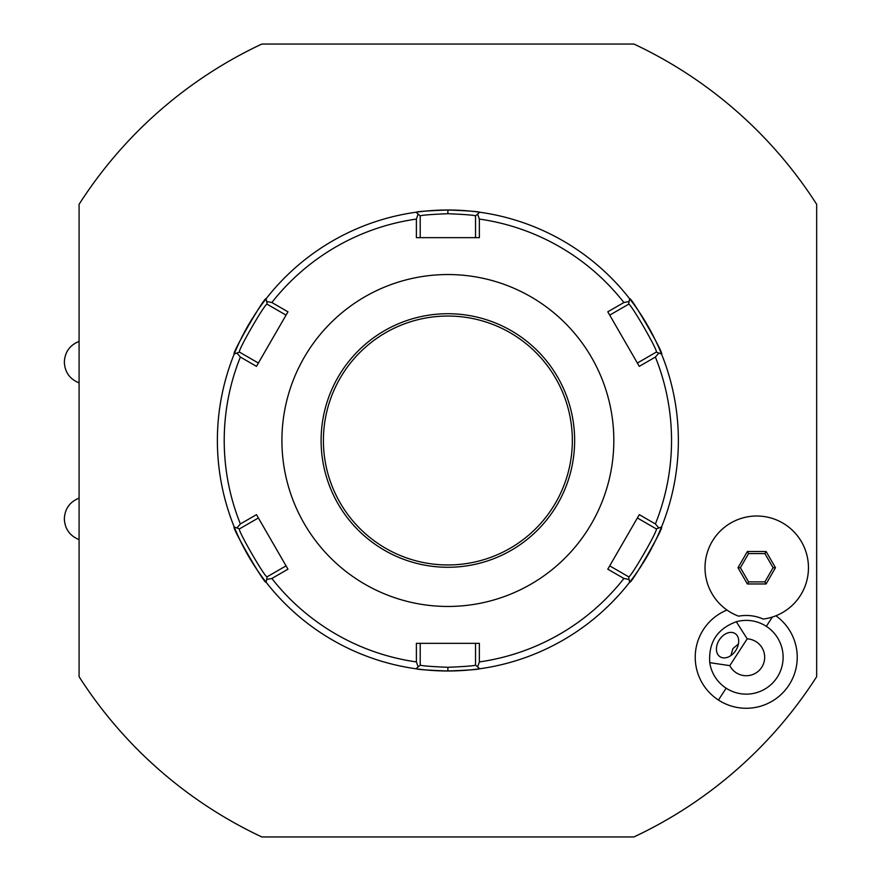 <?xml version="1.0" encoding="UTF-8"?>
<svg xmlns="http://www.w3.org/2000/svg" width="881" height="881" viewBox="0 0 881 881"><rect width="100%" height="100%" fill="white"/><g stroke="black" fill="none" stroke-linecap="round" stroke-linejoin="round"><path stroke-width="1.32" d="M633.935 836.95A437.934 437.934 0 0 0 816.665 676.685L816.665 204.315A437.934 437.934 0 0 0 633.935 44.05L261.822 44.05A437.934 437.934 0 0 0 79.081 204.315L79.081 676.685A437.934 437.934 0 0 0 261.822 836.95L633.935 836.95A437.934 437.934 0 0 0 816.665 676.685L816.665 204.315A437.934 437.934 0 0 0 633.935 44.05L261.811 44.05A437.934 437.934 0 0 0 79.081 204.315L79.081 341.388C69.775 345.176 64.853 352.092 64.335 362.135C64.853 372.178 69.775 379.083 79.081 382.872L79.081 498.128C69.775 501.917 64.853 508.822 64.335 518.865C64.853 528.908 69.775 535.824 79.081 539.613L79.081 676.685A437.934 437.934 0 0 0 261.822 836.95L633.935 836.95M726.99 610.037A50.999 50.999 0 0 0 718.456 700.043A50.999 50.999 0 0 0 788.374 685.991A50.999 50.999 0 0 0 775.886 615.775M705.009 567.727A51.726 51.726 0 0 0 738.608 616.171A41.792 41.792 0 0 1 763.166 619.057A51.726 51.726 0 0 0 808.461 567.727A51.726 51.726 0 0 0 756.735 516.013A51.726 51.726 0 0 0 705.009 567.727M747.198 638.857L736.318 621.744A36.881 36.881 0 0 1 777.163 677.357A36.881 36.881 0 0 1 709.756 662.666L729.798 665.64A18.435 18.435 0 0 0 764.532 655.024A18.435 18.435 0 0 0 747.198 638.857L729.798 665.64M736.318 621.744C717.266 628.759 708.412 642.403 709.756 662.666M719.359 639.815A13.832 9.779 123 0 1 735.095 633.549A13.832 9.779 123 0 1 735.767 650.475A13.832 9.779 123 0 1 720.03 656.741A13.832 9.779 123 0 1 719.359 639.815M738.432 643.978L732.893 648.603L730.911 655.552M766.107 583.96L775.467 567.727L766.107 551.506L747.374 551.506L738.003 567.727L747.374 583.96L766.107 583.96L764.906 581.889L773.089 567.727L764.906 553.576L748.564 553.576L740.392 567.727L748.564 581.889L764.906 581.889M775.467 567.727L773.089 567.727M747.374 583.96L748.564 581.889M738.003 567.727L740.392 567.727M747.374 551.506L748.564 553.576M766.107 551.506L764.906 553.576M286.688 566.979L286.05 565.866L267.174 576.769C266.018 579.522 236.526 528.402 239.511 528.864L234.247 527.047A230.492 230.492 0 0 0 266.106 582.231L266.635 579.489L271.855 578.476A223.664 223.664 0 0 0 416.394 661.928L418.123 666.95L416.019 668.778A230.492 230.492 0 0 0 479.738 668.778C477.931 669.516 467.315 670.254 447.878 670.992C428.353 670.243 417.737 669.505 416.019 668.778A230.492 230.492 0 0 1 266.106 582.231C265.181 585.436 230.954 526.122 234.247 527.047A230.492 230.492 0 0 1 234.247 353.953C230.954 354.878 265.181 295.564 266.106 298.769A230.492 230.492 0 0 1 416.019 212.222C417.803 211.484 428.419 210.746 447.878 210.008C467.382 210.757 477.998 211.495 479.738 212.222A230.492 230.492 0 0 0 416.019 212.222L418.123 214.05L416.394 219.072A223.664 223.664 0 0 0 271.855 302.524L266.635 301.511L266.106 298.769A230.492 230.492 0 0 0 266.084 298.802M661.488 527.091A230.492 230.492 0 0 0 661.499 527.047C664.748 526.221 630.51 585.502 629.64 582.231A230.492 230.492 0 0 0 629.673 582.198M630.113 581.625A230.492 230.492 0 0 0 638.395 570.227M639.265 568.95A230.492 230.492 0 0 0 640.146 567.617M640.278 567.408A230.492 230.492 0 0 0 640.806 566.604M641.049 566.241A230.492 230.492 0 0 0 641.963 564.82M642.767 563.565A230.492 230.492 0 0 0 651.885 547.773M652.568 546.473A230.492 230.492 0 0 0 653.328 544.976M653.482 544.689A230.492 230.492 0 0 0 653.955 543.742M654.076 543.5A230.492 230.492 0 0 0 654.781 542.068M655.464 540.67A230.492 230.492 0 0 0 660.904 528.523M661.499 353.953A230.492 230.492 0 0 0 629.64 298.769C630.576 295.564 664.792 354.878 661.499 353.953A230.492 230.492 0 0 1 661.499 527.047L658.867 527.961L655.387 523.953A223.664 223.664 0 0 0 655.387 357.047L658.867 353.039L661.499 353.953M629.64 582.231A230.492 230.492 0 0 1 479.738 668.778L477.634 666.95L479.352 661.928A223.664 223.664 0 0 0 623.902 578.476L629.111 579.489L629.64 582.231M479.738 212.222A230.492 230.492 0 0 1 629.64 298.769L629.111 301.511L623.902 302.524A223.664 223.664 0 0 0 479.352 219.072L477.634 214.05L479.738 212.222M476.819 643.339L475.531 643.339L475.531 665.133L477.634 666.95M475.531 665.133C473.912 665.86 464.694 666.576 447.878 667.302C431.051 666.576 421.834 665.849 420.215 665.133L420.215 643.339L418.938 643.339M265.633 299.386A230.492 230.492 0 0 0 257.318 310.828M256.448 312.105A230.492 230.492 0 0 0 255.567 313.449M255.413 313.68A230.492 230.492 0 0 0 254.895 314.462M254.664 314.825A230.492 230.492 0 0 0 253.739 316.246M252.968 317.468A230.492 230.492 0 0 0 243.839 333.271M243.156 334.593A230.492 230.492 0 0 0 242.385 336.09M242.209 336.443A230.492 230.492 0 0 0 241.768 337.313M241.647 337.555A230.492 230.492 0 0 0 240.931 338.998M240.26 340.385A230.492 230.492 0 0 0 234.853 352.477M234.269 353.909A230.492 230.492 0 0 0 234.247 353.953L236.89 353.039L240.37 357.047A223.664 223.664 0 0 0 240.37 523.953L236.89 527.961M418.938 237.661L420.215 237.661L420.215 215.867L418.123 214.05M420.215 215.867C421.834 215.151 431.051 214.424 447.878 213.698C464.694 214.424 473.912 215.14 475.531 215.867L477.634 214.05M609.068 314.021L609.707 315.134L628.582 304.231L629.111 301.511M628.582 304.231C629.739 301.478 659.23 352.598 656.235 352.136L658.867 353.039M638.009 516.861L637.359 517.962L656.235 528.864L658.867 527.961M656.235 528.864C659.208 528.435 629.717 579.533 628.582 576.769L629.111 579.489M623.902 578.476L607.791 569.192L639.287 514.647L655.387 523.953M609.068 566.979L609.707 565.866L628.582 576.769M416.394 661.928L416.383 643.339L479.374 643.339L479.352 661.928M447.878 606.458A165.958 165.958 0 0 0 613.826 440.5A165.958 165.958 0 0 0 447.878 274.542A165.958 165.958 0 0 0 281.92 440.5A165.958 165.958 0 0 0 447.878 606.458M479.352 219.072L479.374 237.661L416.383 237.661L416.394 219.072M655.387 357.047L639.287 366.353L607.791 311.808L623.902 302.524M420.215 665.133L418.123 666.95M267.174 576.769L266.635 579.489M257.748 364.139L258.386 363.038L239.511 352.136L236.89 353.039M239.511 352.136C236.526 352.598 266.018 301.478 267.174 304.231L266.635 301.511M271.855 302.524L287.966 311.808L256.47 366.353L240.37 357.047M286.688 314.021L286.05 315.134L267.174 304.231M240.37 523.953L256.47 514.647L287.966 569.192L271.855 578.476M475.531 215.867L475.531 237.661L476.819 237.661M447.878 564.963A124.463 124.463 0 0 0 572.342 440.5A124.463 124.463 0 0 0 447.878 316.037A124.463 124.463 0 0 0 323.404 440.5A124.463 124.463 0 0 0 447.878 564.963M239.511 528.864L258.386 517.962L257.748 516.861M656.235 352.136L637.359 363.038L638.009 364.139M766.316 626.336L772.362 617.041M726.142 688.204L718.456 700.043M447.878 670.992L447.878 667.302M447.878 210.008L447.878 213.698M447.878 313.724A126.776 126.776 0 0 0 321.102 440.5A126.776 126.776 0 0 0 447.878 567.276A126.776 126.776 0 0 0 574.643 440.5A126.776 126.776 0 0 0 447.878 313.724"/></g></svg>
